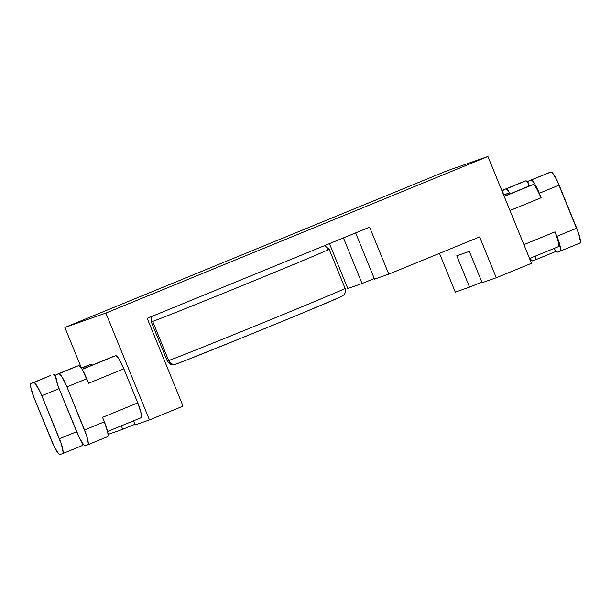<?xml version="1.0" encoding="UTF-8"?>
<svg xmlns="http://www.w3.org/2000/svg" width="611" height="611" viewBox="0 0 611 611"><rect width="100%" height="100%" fill="white"/><g stroke="black" fill="none" stroke-linecap="round" stroke-linejoin="round"><path stroke-width="0.92" d="M87.77 444.8L85.196 445.709L83.814 444.976L79.384 437.873L59.435 389.52L77.009 432.588A15.107 2.62 67.7 0 0 85.196 445.709L87.77 444.8L88.282 443.403L86.533 435.368L66.958 386.885L86.777 378.759L88.603 383.234L123.834 368.792L137.765 402.909L102.526 417.351L104.351 421.827L84.532 429.953A15.107 2.62 67.7 0 1 87.785 444.793A15.107 2.62 67.7 0 1 87.77 444.8M62.628 453.629L60.054 454.531L58.671 453.797L54.242 446.702L34.292 398.349L51.874 441.417A15.107 2.62 67.7 0 0 60.054 454.531L62.628 453.629L63.139 452.232L61.39 444.197L41.815 395.707L59.076 388.634L41.815 395.707L59.397 438.774A15.107 2.62 67.7 0 1 62.65 453.622A15.107 2.62 67.7 0 1 62.628 453.629M76.65 431.702L59.397 438.774L76.65 431.702M531.517 263.303L496.285 277.745L482.125 282.71L469.347 251.388L456.776 255.803L469.553 287.124L455.302 292.127L439.485 253.366L455.302 292.127L469.553 287.124L456.776 255.803L469.347 251.388L482.125 282.71L496.285 277.745L531.517 263.303L487.922 156.469L105.856 313.076L149.451 419.91L135.298 424.874L133.626 420.78L135.298 424.874L149.451 419.91L183.033 406.139L149.451 419.91L105.856 313.076L487.922 156.469L446.939 170.851L64.873 327.465L105.856 313.076L64.873 327.465L446.939 170.851L487.922 156.469L531.517 263.303M481.873 282.076L469.553 287.124L481.873 282.076M548.373 172.928L550.946 172.027L552.329 172.76L556.758 179.855L578.701 233.631L580.45 241.666L579.938 243.063A15.107 2.62 -112.3 0 0 579.961 243.056A15.107 2.62 -112.3 0 0 576.708 228.209L556.888 236.335L555.063 231.859L523.902 244.629L555.063 231.859L558.882 241.75L560.631 249.792L560.119 251.19L557.545 252.091L556.163 251.358L554.032 248.456A15.107 2.62 67.7 0 0 557.545 252.091L560.119 251.19A15.107 2.62 67.7 0 0 560.142 251.174A15.107 2.62 67.7 0 0 556.888 236.335L576.708 228.209L559.126 185.141A15.107 2.62 -112.3 0 0 550.946 172.027L528.553 181.055L550.946 172.027L528.553 181.055L528.041 182.452L528.591 186.263A15.107 2.62 67.7 0 1 528.538 181.062L548.373 172.928A15.107 2.62 -112.3 0 0 548.35 172.936A15.107 2.62 -112.3 0 0 548.334 172.951L528.538 181.062A15.107 2.62 67.7 0 1 528.553 181.055M555.307 250.35L554.796 251.885A15.107 2.62 -112.3 0 0 554.819 251.877A15.107 2.62 -112.3 0 0 555.307 250.35M528.041 182.597A15.107 2.62 -112.3 0 0 525.804 180.856L505.984 188.975A15.107 2.62 67.7 0 1 510.208 193.802L507.367 189.708L505.984 188.975L525.804 180.856L523.23 181.757L525.804 180.856L528.041 182.59M509.979 210.512L541.14 197.743L539.314 193.267L559.126 185.141L539.314 193.267L534.549 183.636L532.509 180.887L531.127 180.153A15.107 2.62 67.7 0 1 539.314 193.267L541.14 197.743A15.107 2.62 -112.3 0 0 532.952 184.629L504.167 196.276L532.952 184.629L534.335 185.354L536.374 188.104L541.14 197.743L509.979 210.512M479.62 236.908L496.285 277.745L479.62 236.908L388.787 274.148L479.62 236.908M369.609 227.162L147.198 318.331L369.609 227.162L388.787 274.148L374.528 279.151L355.648 232.883L374.528 279.151L388.787 274.148L369.609 227.162M534.976 260.011L532.402 260.912L529.645 258.453A15.107 2.62 67.7 0 0 532.402 260.912L534.976 260.011L535.488 258.613L535.228 256.162A15.107 2.62 67.7 0 1 534.999 260.003A15.107 2.62 67.7 0 1 534.976 260.011M56.181 374.68A15.107 2.62 67.7 0 0 59.435 389.52L57.442 384.105L55.693 376.07L56.204 374.673L58.778 373.764L60.161 374.497L62.2 377.247L66.958 386.885L84.532 429.953L104.351 421.827L107.666 431.969L108.101 435.284L107.589 436.682A15.107 2.62 -112.3 0 0 107.605 436.666A15.107 2.62 -112.3 0 0 104.351 421.827L102.526 417.351L137.765 402.909L123.834 368.792L119.076 359.153L117.037 356.412L115.655 355.678L82.187 369.395L115.655 355.678A15.107 2.62 -112.3 0 1 123.834 368.792L88.603 383.234L82.019 369.128L79.98 366.379L78.598 365.645L56.204 374.673L76.024 366.547A15.107 2.62 -112.3 0 0 76.001 366.554A15.107 2.62 -112.3 0 0 75.978 366.562L56.181 374.68A15.107 2.62 67.7 0 1 56.204 374.673L76.024 366.547M183.033 406.139L147.198 318.331L183.033 406.139M347.804 288.529L329.474 243.613L347.804 288.529L362.056 283.527L343.435 237.893L362.056 283.527L347.804 288.529M108.475 434.291L107.811 432.664L108.475 434.291L122.727 429.289L108.475 434.291M81.446 368.066L64.873 327.465L81.446 368.066M135.039 424.24L122.727 429.289L121.314 425.829L122.727 429.289L135.039 424.24M31.039 383.502L50.858 375.383L31.062 383.494A15.107 2.62 67.7 0 0 31.039 383.502A15.107 2.62 67.7 0 0 34.292 398.349L30.985 388.206L30.55 384.892L31.062 383.494L33.636 382.593L35.018 383.326L39.448 390.421L41.815 395.707A15.107 2.62 67.7 0 0 33.636 382.593L50.881 375.375A15.107 2.62 -112.3 0 0 50.858 375.383A15.107 2.62 -112.3 0 0 50.835 375.391M140.996 417.764L141.508 416.366L141.072 413.051L137.765 402.909A15.107 2.62 -112.3 0 1 141.019 417.756A15.107 2.62 -112.3 0 1 140.996 417.764L107.551 431.473L141.019 417.756M91.917 365.256L90.512 364.5L81.431 368.227L90.512 364.5A15.107 2.62 -112.3 0 1 91.917 365.256M374.276 278.517L362.056 283.527L374.276 278.517M505.244 194.359L507.817 193.45L509.215 194.206A15.107 2.62 -112.3 0 0 507.817 193.45L505.244 194.359A15.107 2.62 -112.3 0 0 505.221 194.367A15.107 2.62 -112.3 0 0 505.198 194.374M503.189 193.893A15.107 2.62 67.7 0 1 503.395 189.891A15.107 2.62 67.7 0 1 503.411 189.884L523.23 181.757L503.411 189.884L502.899 191.281L503.334 194.588M503.701 195.138L507.817 193.45L503.701 195.138M504.22 196.406L532.952 184.629L504.22 196.406M558.294 246.714L558.805 245.316L558.37 242.002L555.063 231.859A15.107 2.62 -112.3 0 1 558.317 246.707A15.107 2.62 -112.3 0 1 558.294 246.714L529.554 258.491L558.317 246.707M82.111 369.273L113.081 356.58A15.107 2.62 -112.3 0 0 113.058 356.587A15.107 2.62 -112.3 0 0 113.043 356.595M55.693 376.208L53.455 374.467A15.107 2.62 -112.3 0 1 55.693 376.208M81.355 368.105L87.938 365.409A15.107 2.62 -112.3 0 0 87.923 365.416A15.107 2.62 -112.3 0 0 87.9 365.424L81.355 368.105L87.938 365.409M82.959 443.968L82.447 445.503A15.107 2.62 -112.3 0 0 82.462 445.495A15.107 2.62 -112.3 0 0 82.959 443.968M87.808 444.785L107.589 436.682M58.778 373.764A15.107 2.62 67.7 0 1 66.958 386.885L86.777 378.759A15.107 2.62 -112.3 0 0 78.598 365.645L58.778 373.764M62.673 453.606L82.447 445.503L62.65 453.622M560.165 251.167L579.938 243.063L560.142 251.174M535.022 259.996L554.796 251.885M523.23 181.757A15.107 2.62 -112.3 0 0 523.215 181.765A15.107 2.62 -112.3 0 0 523.192 181.773L503.395 189.891M530.379 185.53A15.107 2.62 -112.3 0 0 530.363 185.538A15.107 2.62 -112.3 0 0 530.34 185.545L504.167 196.276M180.879 362.247L176.426 363.904A90.016 0.794 -22.2 0 0 273.209 325.098A90.016 0.794 -22.2 0 0 340.487 296.656L341.786 296.289M344.864 288.56A96.057 0.84 157.8 0 1 260.767 323.723A96.057 0.84 157.8 0 1 168.644 360.566A6.041 5.95 70.7 0 0 176.121 364.019A6.041 5.95 -109.3 0 1 168.644 360.566A96.057 0.84 -22.2 0 0 264.235 322.303A96.057 0.84 -22.2 0 0 345.108 288.392C345.956 290.515 345.612 292.593 344.092 294.632L341.984 296.243L319.263 306.05C276.08 324.189 183.972 361.491 176.144 364.011C173.02 364.286 172.615 367.173 167.238 360.979A96.057 0.84 -22.2 0 0 168.644 360.566L152.666 321.409A96.057 0.84 -22.2 0 0 244.79 284.566A96.057 0.84 -22.2 0 0 328.886 249.41M327.733 249.655A96.057 0.84 157.8 0 1 329.13 249.235A96.057 0.84 157.8 0 1 248.257 283.153A96.057 0.84 157.8 0 1 152.666 321.409L168.644 360.566M152.666 321.409A96.057 0.84 157.8 0 1 151.261 321.829L167.238 360.979M188.318 359.36L240.696 338.364M256.918 331.758L288.927 318.637M303.476 312.626L339.884 297.229M87.785 444.793L107.605 436.666M554.819 251.877L534.999 260.003M503.647 195.008L505.221 194.367M345.108 288.392L329.13 249.235L324.67 245.584M151.62 316.513L151.261 321.829"/></g></svg>
